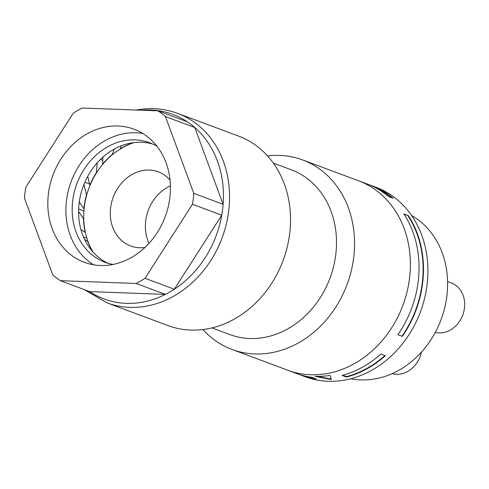<?xml version="1.0" encoding="UTF-8"?>
<svg xmlns="http://www.w3.org/2000/svg" width="489" height="489" viewBox="0 0 489 489"><rect width="100%" height="100%" fill="white"/><g stroke="black" fill="none" stroke-linecap="round" stroke-linejoin="round"><path stroke-width="0.73" d="M447.594 281.56L451.292 282.942A26.064 21.956 110.4 0 1 455.65 326.035A26.064 21.956 110.4 0 1 435.253 332.447M421.451 352.092A26.064 21.956 110.4 0 1 392.105 373.657M350.772 378.749A87.928 74.077 -69.6 0 0 441.133 319.458A87.928 74.077 -69.6 0 0 411.604 215.496M298.693 374.25A101.119 85.19 -69.6 0 0 299.855 374.721A101.119 85.19 -69.6 0 0 300.9 375.118L305.338 376.768A101.119 85.19 -69.6 0 0 420.24 312.379A101.119 85.19 -69.6 0 0 377.001 187.66A101.119 85.19 -69.6 0 0 375.955 187.263L371.512 185.606A101.119 85.19 -69.6 0 0 369.281 184.818M286.762 369.837A101.119 85.19 -69.6 0 0 287.807 370.234A101.119 85.19 -69.6 0 0 402.704 305.851A101.119 85.19 -69.6 0 0 359.464 181.126A101.119 85.19 -69.6 0 0 358.419 180.728L367.074 183.956A101.119 85.19 -69.6 0 1 368.119 184.353A101.119 85.19 -69.6 0 1 388.749 196.688L393.193 198.345A101.119 85.19 -69.6 0 0 372.557 186.003A101.119 85.19 -69.6 0 0 371.512 185.606M202.917 329.537A101.119 85.19 -69.6 0 0 231.975 349.433A101.119 85.19 -69.6 0 0 310.815 334.672A101.119 85.19 -69.6 0 0 354.452 238.357A101.119 85.19 -69.6 0 0 302.593 159.927L358.419 180.728A101.119 85.19 -69.6 0 1 410.277 259.164A101.119 85.19 -69.6 0 1 366.64 355.472A101.119 85.19 -69.6 0 1 287.807 370.234L296.462 373.462A101.119 85.19 -69.6 0 0 311.725 377.312L316.163 378.969A101.119 85.19 -69.6 0 1 300.9 375.118M397.887 334.708A101.119 85.19 -69.6 0 0 403.932 213.986L408.37 215.643A101.119 85.19 -69.6 0 1 402.325 336.359L397.887 334.708M330.075 375.405L331.353 379.562L314.916 376.359A101.119 85.19 -69.6 0 0 330.075 375.405M385.314 355.692L380.876 354.036A101.119 85.19 -69.6 0 1 342.037 375.405L346.475 377.056A101.119 85.19 -69.6 0 0 385.314 355.692M391.964 197.886A100.679 84.817 -69.6 0 0 375.326 187.635M305.105 376.078A100.679 84.817 -69.6 0 0 314.14 378.211M404.11 214.261L408.37 215.643M401.964 336.224A100.679 84.817 -69.6 0 0 407.893 215.673M317.172 376.408L331.2 379.103M342.734 375.216L346.499 376.622A100.679 84.817 -69.6 0 0 384.904 355.54M346.499 376.622L346.475 377.056M302.593 159.927A101.119 85.19 -69.6 0 0 267.593 155.954M273.351 163.106L291.316 169.799A87.928 74.077 110.4 0 1 336.408 238.002A87.928 74.077 110.4 0 1 298.461 321.756A87.928 74.077 110.4 0 1 229.909 334.592L211.945 327.893M149.035 243.308A39.566 33.331 110.4 0 1 162.47 190.667A39.566 33.331 110.4 0 1 170.429 185.899M170.056 180.105A39.566 33.331 -69.6 0 0 158.247 171.828A39.566 33.331 -69.6 0 0 127.403 177.605A39.566 33.331 -69.6 0 0 110.325 215.288A39.566 33.331 -69.6 0 0 130.618 245.979A39.566 33.331 -69.6 0 0 144.964 247.446M134.096 142.574A70.343 59.261 -69.6 0 0 131.92 143.32A70.343 59.261 -69.6 0 0 120.208 149.035A70.343 59.261 -69.6 0 0 114.151 153.259A70.343 59.261 -69.6 0 0 112.354 154.701A70.343 59.261 -69.6 0 0 102.629 164.445A70.343 59.261 -69.6 0 0 96.657 172.623A70.343 59.261 -69.6 0 0 90.086 185.209A70.343 59.261 -69.6 0 0 86.718 194.922A70.343 59.261 -69.6 0 0 84.102 208.834A70.343 59.261 -69.6 0 0 83.747 218.907A70.343 59.261 -69.6 0 0 85.392 232.471A70.343 59.261 -69.6 0 0 88.093 241.682A70.343 59.261 -69.6 0 0 93.21 252.293M120.208 149.035L121.223 145.82M131.92 143.32L131.7 143.234A70.343 59.261 -69.6 0 0 119.988 148.956M102.629 164.445L102.971 157.097M112.354 154.701L112.134 154.622A70.343 59.261 -69.6 0 0 102.409 164.359M96.657 172.623L96.437 172.544A70.343 59.261 -69.6 0 0 89.866 185.129L87.739 176.37M86.718 194.922L86.498 194.836A70.343 59.261 -69.6 0 0 83.882 208.754L79.291 201.902M85.392 232.471L80.923 229.555M83.747 218.907L83.521 218.821A70.343 59.261 -69.6 0 0 85.172 232.385M88.093 241.682L87.867 241.597A70.343 59.261 -69.6 0 0 92.69 251.719M131.7 143.234L131.993 142.867M112.134 154.622L114.322 149.053M100.441 159.457L102.721 160.306M96.437 172.544L97.189 162.886M84.872 182.226L89.591 183.986M86.498 194.836L83.961 184.396M78.643 209.023L83.919 210.985M83.521 218.821L78.588 211.456M83.491 236.969L86.92 238.247M87.867 241.597L84.591 239.414M108.216 263.351A63.796 53.747 110.4 0 1 78.625 209.573A63.796 53.747 110.4 0 1 152.672 144.035M112.99 264.451A63.796 53.747 110.4 0 1 104.958 262.275A63.796 53.747 110.4 0 1 72.201 207.177A63.796 53.747 110.4 0 1 149.506 142.715A63.796 53.747 110.4 0 1 157.006 146.321M93.705 264.818A71.039 59.847 110.4 0 1 65.954 207.709A71.039 59.847 110.4 0 1 142.66 133.424M170.41 190.533A71.039 59.847 110.4 0 1 84.328 262.318A71.039 59.847 110.4 0 1 47.855 200.967A71.039 59.847 110.4 0 1 133.937 129.182A71.039 59.847 110.4 0 1 170.41 190.533M106.993 302.844A101.107 85.178 110.4 0 0 139.023 307.129A101.107 85.178 110.4 0 0 229.506 200.686A101.107 85.178 110.4 0 0 177.593 113.362L238.553 136.083A101.107 85.178 110.4 0 1 290.466 223.4A101.107 85.178 110.4 0 1 199.983 329.843A101.107 85.178 110.4 0 1 167.953 325.564L106.993 302.844L84.463 289.665M135.257 303.125A98.478 82.965 110.4 0 1 89.646 291.597L60.343 280.674A98.478 82.965 -69.6 0 1 52.812 274.922L24.45 198.124A98.478 82.965 110.4 0 1 25.825 187.214L73.24 113.197A98.478 82.965 110.4 0 1 82.152 108.045L157.923 110.826A98.478 82.965 110.4 0 1 165.453 116.578L193.815 193.375L223.118 204.298A98.478 82.965 110.4 0 1 221.743 215.203A98.478 82.965 110.4 0 1 174.328 289.219A98.478 82.965 110.4 0 1 165.423 294.372A98.478 82.965 110.4 0 1 135.257 303.125M223.387 199.439A98.478 82.965 110.4 0 1 223.118 204.298L194.763 127.501A98.478 82.965 110.4 0 1 223.387 199.439M193.815 193.375A98.478 82.965 -69.6 0 1 192.434 204.286L221.743 215.203L174.328 289.219L145.025 278.302A98.478 82.965 -69.6 0 1 136.113 283.455L165.423 294.372L89.646 291.597M141.559 110.221A98.478 82.965 110.4 0 1 141.621 110.221A98.478 82.965 110.4 0 1 187.226 121.743A98.478 82.965 110.4 0 1 194.763 127.501L165.453 116.578M136.113 283.455L60.343 280.674M192.434 204.286L145.025 278.302M187.226 121.743L157.923 110.826M287.807 370.234L231.975 349.433M177.593 113.362C166.871 109.402 155.71 107.904 144.108 108.876L135.801 110.013"/></g></svg>
